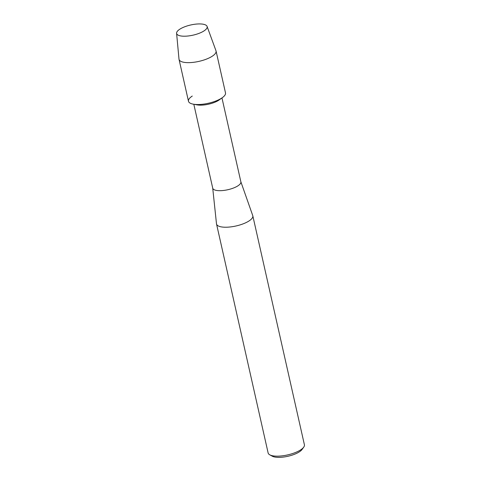 <?xml version="1.0" encoding="UTF-8"?>
<svg xmlns="http://www.w3.org/2000/svg" width="481" height="481" viewBox="0 0 481 481"><rect width="100%" height="100%" fill="white"/><g stroke="black" fill="none" stroke-linecap="round" stroke-linejoin="round"><path stroke-width="0.72" d="M180.7 28.656A15.639 5.219 -12.7 0 0 183.55 36.201A15.639 5.219 -12.7 0 0 202.044 32.035A15.639 5.219 -12.7 0 0 203.072 31.481A15.639 5.219 -12.7 0 0 202.315 24.086A15.639 5.219 -12.7 0 0 180.7 28.656A15.639 5.219 -12.7 0 0 176.593 33.279A15.639 5.219 -12.7 0 0 183.55 36.201A15.639 5.219 -12.7 0 0 202.044 32.035A15.639 5.219 -12.7 0 0 203.072 31.481A15.639 5.219 -12.7 0 0 207.077 26.413A15.639 5.219 -12.7 0 0 196.639 24.05A15.639 5.219 -12.7 0 0 180.7 28.656M192.28 96.05A18.975 6.337 -12.7 0 0 193.218 104.161L197.066 104.876A14.424 4.816 -12.7 0 0 217.851 100.794A14.424 4.816 -12.7 0 0 219.288 99.868L222.462 97.571A18.975 6.337 -12.7 0 1 220.563 98.785A18.975 6.337 -12.7 0 0 225.499 92.905L216.059 51.022A18.975 6.337 -12.7 0 0 215.981 50.758L207.077 26.413M193.218 104.161A18.975 6.337 -12.7 0 0 220.563 98.785A18.975 6.337 -12.7 0 1 200.836 104.407A18.975 6.337 -12.7 0 1 188.474 101.244L179.034 59.367A18.975 6.337 -12.7 0 0 191.396 62.53A18.975 6.337 -12.7 0 0 211.123 56.908A18.975 6.337 -12.7 0 0 216.059 51.022M193.825 104.275L212.734 188.191A14.424 4.816 -12.7 0 0 222.132 190.596A14.424 4.816 -12.7 0 0 237.121 186.321A14.424 4.816 -12.7 0 0 240.873 181.848L221.963 97.932M212.716 188.101L216.486 223.767A18.597 6.205 -12.7 0 0 216.528 224.008A18.597 6.205 -12.7 0 0 228.643 227.11A18.597 6.205 -12.7 0 0 247.974 221.597A18.597 6.205 -12.7 0 0 252.814 215.831A18.597 6.205 -12.7 0 0 252.741 215.596L240.855 181.758M216.528 224.008L268.121 452.946A18.597 6.205 -12.7 0 0 269.781 454.828A18.597 6.205 -12.7 0 0 299.567 450.541A18.597 6.205 -12.7 0 0 303.709 447.18A18.597 6.205 -12.7 0 0 304.407 444.769L252.814 215.831M269.781 454.828L272.27 456.192A16.318 5.447 -12.7 0 0 298.412 452.429A16.318 5.447 -12.7 0 0 302.05 449.482L303.709 447.18M176.593 33.279L178.992 59.097A18.975 6.337 -12.7 0 0 179.034 59.367"/></g></svg>
